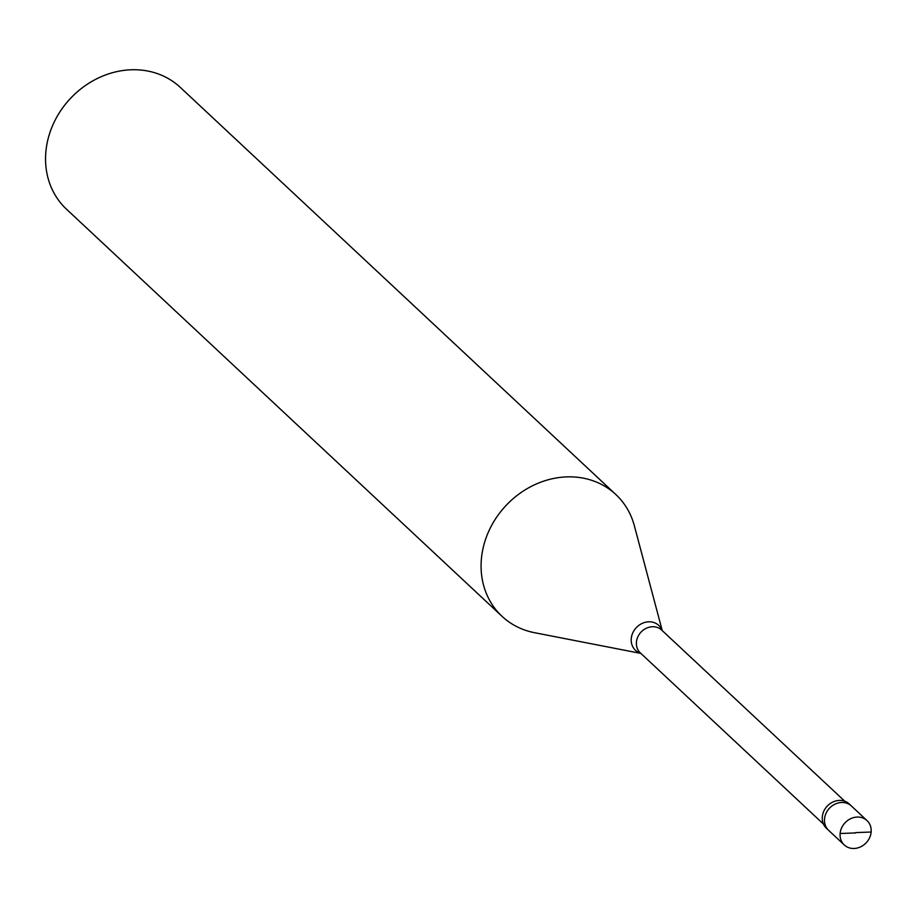 <?xml version="1.0" encoding="UTF-8"?>
<svg xmlns="http://www.w3.org/2000/svg" width="917" height="917" viewBox="0 0 917 917"><rect width="100%" height="100%" fill="white"/><g stroke="black" fill="none" stroke-linecap="round" stroke-linejoin="round"><path stroke-width="1.38" d="M855.653 832.613L871.15 832.028A16.666 14.546 -46.9 0 1 860.708 846.804A16.666 14.546 -46.9 0 1 844.248 844.947A16.666 14.546 -46.9 0 1 840.121 833.507A16.666 14.546 133.1 0 1 850.563 818.732A16.666 14.546 133.1 0 1 867.024 820.589L851.423 806.009A16.666 14.546 133.1 0 0 834.974 804.152A16.666 14.546 133.1 0 0 824.532 818.927A16.666 14.546 -46.9 0 0 828.659 830.366A16.666 14.546 -46.9 0 1 824.532 818.927A16.666 14.546 133.1 0 1 834.974 804.152A16.666 14.546 133.1 0 1 851.423 806.009L849.199 803.934A16.666 14.546 133.1 0 0 832.751 802.077A16.666 14.546 133.1 0 0 822.297 816.841A16.666 14.546 -46.9 0 0 826.435 828.28L844.248 844.947M871.15 832.028A16.666 14.546 133.1 0 0 867.024 820.589M640.891 653.42L534.473 632.684A83.344 72.752 -46.9 0 1 502.023 616.316A83.344 72.752 -46.9 0 1 481.379 559.118A83.344 72.752 133.1 0 1 533.602 485.242A83.344 72.752 133.1 0 1 615.857 494.538L180.34 87.424A83.344 72.752 133.1 0 0 98.085 78.128A83.344 72.752 133.1 0 0 45.85 151.993A83.344 72.752 -46.9 0 0 66.505 209.202L502.023 616.316M662.234 630.587L634.369 525.819A83.344 72.752 133.1 0 0 615.857 494.538M855.618 832.923L840.121 833.507M823.443 824.062L640.295 652.87A15.623 13.64 -46.9 0 1 636.432 642.141A15.623 13.64 133.1 0 1 646.221 628.294A15.623 13.64 133.1 0 1 661.638 630.036L844.786 801.229M640.8 653.34A17.045 14.878 -46.9 0 1 631.263 638.61A17.045 14.878 133.1 0 1 645.132 622.334A17.045 14.878 133.1 0 1 662.143 630.506"/></g></svg>
